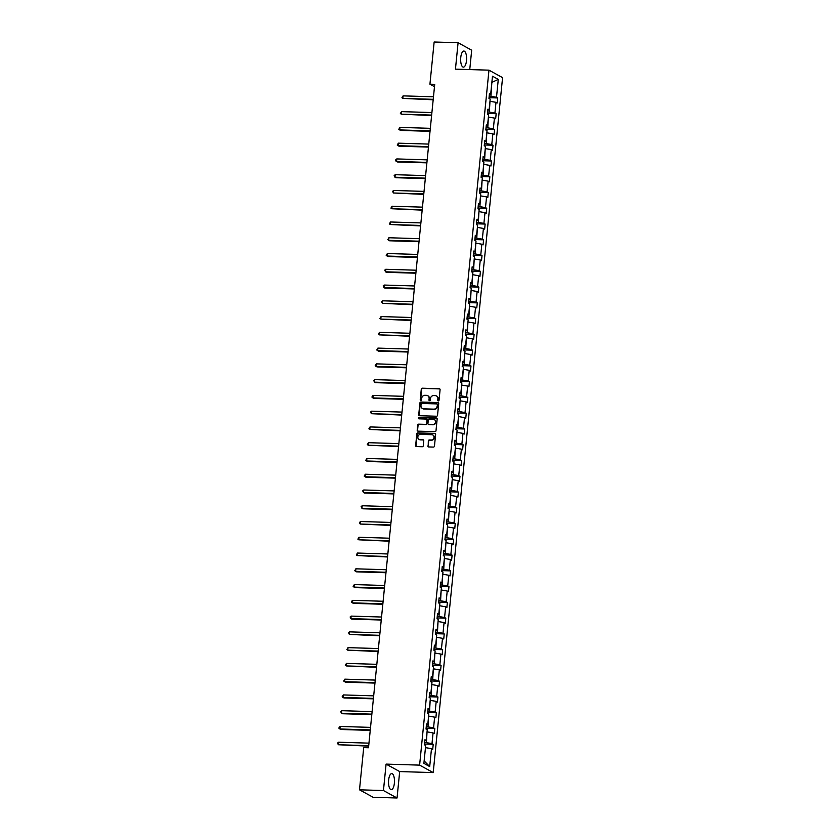 <?xml version="1.0" encoding="UTF-8"?>
<svg xmlns="http://www.w3.org/2000/svg" width="840" height="840" viewBox="0 0 840 840"><rect width="100%" height="100%" fill="white"/><g stroke="black" fill="none" stroke-linecap="round" stroke-linejoin="round"><path stroke-width="1.26" d="M438.312 400.943A0.704 0.651 -61.2 0 0 439.036 400.27L440.087 389.729A1.008 0.924 -61.2 0 0 439.247 388.71L422.32 388.195A1.008 0.924 -61.2 0 0 421.281 389.161L420.231 399.704A0.704 0.651 -61.2 0 0 420.819 400.418A0.704 0.651 -61.2 0 0 421.544 399.735L421.68 398.37A3.234 2.961 -61.2 0 1 425.009 395.294L426.416 395.336A3.234 2.961 -61.2 0 1 429.114 398.601L428.978 399.966A0.704 0.651 -61.2 0 0 429.566 400.68A0.704 0.651 -61.2 0 0 430.29 399.998L430.427 398.643A3.234 2.961 -61.2 0 1 433.755 395.556L435.162 395.598A3.234 2.961 -61.2 0 1 437.861 398.864L437.724 400.229A0.704 0.651 -61.2 0 0 438.312 400.943M394.37 783.206A8.043 2.961 91.7 0 0 391.745 773.598A8.043 2.961 91.7 0 0 388.637 780.056A8.043 2.961 91.7 0 0 391.262 789.674A8.043 2.961 91.7 0 0 394.37 783.206M466.494 60.669A8.043 2.961 91.7 0 0 463.869 51.051A8.043 2.961 91.7 0 0 460.761 57.519A8.043 2.961 91.7 0 0 463.386 67.127A8.043 2.961 91.7 0 0 466.494 60.669M427.833 445.914A1.008 0.924 -61.2 0 0 428.673 446.943L433.419 447.08A1.008 0.924 -61.2 0 0 434.459 446.114L435.624 434.417A1.008 0.924 -61.2 0 0 434.784 433.398L417.858 432.884A1.008 0.924 -61.2 0 0 416.819 433.85L415.653 445.546A1.008 0.924 -61.2 0 0 416.493 446.576L422.226 446.744A1.008 0.924 -61.2 0 0 423.266 445.778L423.769 440.769A1.008 0.924 -61.2 0 0 422.93 439.751L420.084 439.667A2.709 2.478 -61.2 0 1 417.953 436.359A2.709 2.478 -61.2 0 1 420.62 434.354L431.76 434.7A2.709 2.478 -61.2 0 1 433.892 437.997A2.709 2.478 -61.2 0 1 431.225 440.003L429.366 439.95A1.008 0.924 -61.2 0 0 428.327 440.906L428.201 446.124A1.008 0.924 -61.2 0 0 428.484 446.911M386.085 764.106L383.45 790.534L359.499 789.81L373.096 797.275L397.047 798L399.683 771.572L433.209 772.59L419.612 765.125L386.085 764.106L399.683 771.572M469.749 69.584L471.681 50.19L458.084 42.724L455.448 69.153L488.975 70.161L419.612 765.125M458.084 42.724L434.144 42L429.933 84.189L434.48 86.688M359.499 789.81L363.709 747.621L368.498 747.758L434.721 84.336L429.933 84.189M436.495 416.231A1.008 0.924 -61.2 0 0 437.535 415.275L438.711 403.568A1.008 0.924 -61.2 0 0 437.861 402.549L420.945 402.034A1.008 0.924 -61.2 0 0 419.906 403.001L418.73 414.697A1.008 0.924 -61.2 0 0 419.58 415.727L436.495 416.231M437.168 418.992L436.002 430.7A1.008 0.924 -61.2 0 1 434.963 431.655L418.036 431.151A1.008 0.924 -61.2 0 1 417.197 430.122L417.69 425.114A1.008 0.924 -61.2 0 1 418.73 424.158L425.596 424.358A1.008 0.924 -61.2 0 0 426.636 423.402L426.972 420.074A1.008 0.924 -61.2 0 0 426.122 419.055L418.981 418.834A0.704 0.651 -61.2 0 1 418.425 417.974A0.704 0.651 -61.2 0 1 419.118 417.449L436.328 417.974A1.008 0.924 -61.2 0 1 437.168 418.992M383.45 790.534L397.047 798M423.895 763.371L425.681 745.479L424.452 744.807L424.956 739.756L426.185 740.428L427.256 729.719L426.017 729.047L426.52 723.986L427.76 724.668L428.831 713.958L427.592 713.275L428.096 708.225L429.334 708.897L430.395 698.187L429.167 697.515L429.671 692.465L430.899 693.137L431.97 682.427L430.742 681.744L431.245 676.694L432.474 677.376L433.545 666.655L432.317 665.984L432.82 660.933L434.049 661.605L435.12 650.895L433.892 650.223L434.395 645.162L435.624 645.845L436.695 635.135L435.467 634.452L435.971 629.401L437.199 630.074L438.27 619.364L437.031 618.692L437.535 613.641L438.774 614.313L439.845 603.603L438.606 602.921L439.11 597.87L440.349 598.553L441.409 587.832L440.181 587.16L440.685 582.11L441.913 582.782L442.985 572.072L441.756 571.4L442.26 566.339L443.489 567.021L444.56 556.311L443.331 555.629L443.835 550.578L445.064 551.25L446.135 540.54L444.906 539.868L445.41 534.817L446.639 535.49L447.709 524.78L446.481 524.097L446.985 519.047L448.214 519.729L449.284 509.009L448.046 508.337L448.55 503.286L449.788 503.958L450.86 493.248L449.62 492.576L450.125 487.515L451.364 488.197L452.424 477.488L451.195 476.805L451.7 471.755L452.928 472.427L453.999 461.717L452.77 461.044L453.274 455.994L454.503 456.666L455.574 445.956L454.346 445.274L454.85 440.223L456.078 440.906L457.149 430.185L455.921 429.513L456.425 424.463L457.653 425.135L458.724 414.425L457.495 413.753L458 408.692L459.228 409.374L460.299 398.664L459.06 397.981L459.564 392.931L460.803 393.603L461.874 382.893L460.635 382.221L461.139 377.171L462.378 377.843L463.439 367.132L462.21 366.461L462.714 361.399L463.943 362.082L465.014 351.372L463.785 350.69L464.289 345.639L465.518 346.311L466.589 335.601L465.36 334.929L465.864 329.879L467.093 330.55L468.163 319.841L466.935 319.158L467.439 314.108L468.668 314.79L469.739 304.07L468.51 303.397L469.014 298.347L470.243 299.019L471.314 288.309L470.075 287.637L470.579 282.576L471.818 283.258L472.889 272.548L471.65 271.866L472.154 266.816L473.393 267.488L474.453 256.778L473.225 256.106L473.729 251.055L474.957 251.727L476.028 241.017L474.8 240.334L475.304 235.284L476.532 235.966L477.603 225.246L476.375 224.574L476.879 219.524L478.107 220.196L479.178 209.486L477.95 208.814L478.454 203.753L479.682 204.435L480.753 193.725L479.525 193.042L480.029 187.992L481.257 188.664L482.328 177.954L481.089 177.282L481.593 172.232L482.832 172.904L483.903 162.194L482.664 161.511L483.168 156.46L484.407 157.143L485.468 146.422L484.239 145.751L484.743 140.7L485.971 141.372L487.043 130.662L485.814 129.99L486.318 124.929L487.546 125.612L488.618 114.902L487.389 114.219L487.893 109.169L489.122 109.841L490.193 99.13L488.964 98.459L489.468 93.408L490.697 94.08L492.481 76.198L498.288 79.38L496.503 97.272L497.731 97.944L497.228 102.995L495.999 102.323L494.928 113.033L496.167 113.715L495.653 118.766L494.424 118.083L493.353 128.804L494.592 129.476L494.088 134.526L492.849 133.854L491.788 144.564L493.017 145.236L492.513 150.297L491.284 149.615L490.214 160.325L491.442 161.007L490.938 166.058L489.709 165.386L488.639 176.096L489.867 176.768L489.363 181.818L488.135 181.146L487.064 191.856L488.292 192.538L487.788 197.589L486.56 196.907L485.489 207.627L486.717 208.299L486.213 213.35L484.985 212.678L483.913 223.388L485.153 224.059L484.638 229.121L483.409 228.438L482.339 239.148L483.578 239.831L483.074 244.881L481.834 244.209L480.774 254.919L482.003 255.591L481.499 260.642L480.26 259.97L479.199 270.68L480.428 271.352L479.923 276.413L478.695 275.73L477.624 286.44L478.853 287.123L478.349 292.173L477.12 291.501L476.049 302.211L477.278 302.883L476.774 307.933L475.545 307.262L474.474 317.971L475.703 318.654L475.199 323.705L473.97 323.022L472.899 333.743L474.128 334.415L473.624 339.465L472.395 338.793L471.324 349.503L472.563 350.175L472.059 355.236L470.82 354.554L469.76 365.264L470.988 365.946L470.484 370.997L469.245 370.325L468.185 381.034L469.413 381.707L468.909 386.757L467.681 386.085L466.61 396.795L467.838 397.478L467.334 402.528L466.106 401.846L465.034 412.566L466.263 413.238L465.759 418.288L464.531 417.617L463.459 428.327L464.688 428.999L464.184 434.06L462.956 433.377L461.885 444.087L463.113 444.769L462.609 449.82L461.381 449.148L460.31 459.858L461.548 460.53L461.044 465.581L459.806 464.909L458.745 475.619L459.974 476.301L459.469 481.352L458.231 480.669L457.17 491.39L458.399 492.062L457.894 497.112L456.666 496.44L455.595 507.15L456.824 507.822L456.32 512.883L455.091 512.201L454.02 522.91L455.249 523.593L454.745 528.644L453.516 527.971L452.445 538.682L453.673 539.353L453.169 544.404L451.941 543.732L450.87 554.442L452.099 555.125L451.594 560.175L450.366 559.493L449.295 570.213L450.534 570.885L450.03 575.936L448.791 575.264L447.72 585.974L448.959 586.646L448.455 591.707L447.216 591.024L446.156 601.734L447.384 602.417L446.88 607.467L445.651 606.795L444.581 617.505L445.809 618.177L445.305 623.227L444.077 622.555L443.006 633.266L444.234 633.938L443.73 638.999L442.502 638.316L441.431 649.026L442.659 649.708L442.155 654.759L440.927 654.087L439.856 664.797L441.084 665.469L440.58 670.52L439.352 669.848L438.281 680.558L439.519 681.24L439.016 686.291L437.776 685.608L436.706 696.328L437.945 697L437.441 702.051L436.202 701.379L435.141 712.089L436.37 712.761L435.866 717.822L434.637 717.139L433.566 727.85L434.794 728.532L434.291 733.582L433.062 732.911L431.991 743.621L433.219 744.293L432.716 749.343L431.487 748.671L429.702 766.563L423.895 763.371M433.209 772.59L502.572 77.637L488.975 70.161M427.035 731.924L426.426 742.644L424.673 742.591M426.426 742.644L431.991 743.621M427.497 731.934L433.062 732.911M424.841 740.817L426.185 740.428M428.61 716.163L428.001 726.884L426.237 726.831M428.001 726.884L433.566 727.85M429.062 716.174L434.637 717.139M426.416 725.057L427.76 724.668M430.175 700.392L429.566 711.123L427.812 711.071M429.566 711.123L435.141 712.089M430.637 700.413L436.202 701.379M427.991 709.296L429.334 708.897M431.75 684.631L431.141 695.352L429.387 695.3M431.141 695.352L436.706 696.328M432.212 684.642L437.776 685.608M429.566 693.525L430.899 693.137M433.325 668.861L432.716 679.591L430.962 679.539M432.716 679.591L438.281 680.558M433.786 668.881L439.352 669.848M431.141 677.764L432.474 677.376M434.899 653.1L434.291 663.831L432.537 663.768M434.291 663.831L439.856 664.797M435.362 653.111L440.927 654.087M432.716 661.994L434.049 661.605M436.475 637.34L435.866 648.06L434.112 648.008M435.866 648.06L441.431 649.026M436.937 637.35L442.502 638.316M434.291 646.233L435.624 645.845M438.05 621.569L437.441 632.3L435.687 632.247M437.441 632.3L443.006 633.266M438.512 621.59L444.077 622.555M435.855 630.473L437.199 630.074M439.625 605.808L439.016 616.529L437.252 616.476M439.016 616.529L444.581 617.505M440.076 605.819L445.651 606.795M437.43 614.702L438.774 614.313M441.189 590.037L440.58 600.768L438.827 600.716M440.58 600.768L446.156 601.734M441.651 590.058L447.216 591.024M439.005 598.941L440.349 598.553M442.764 574.276L442.155 585.008L440.401 584.955M442.155 585.008L447.72 585.974M443.226 574.287L448.791 575.264M440.58 583.17L441.913 582.782M444.339 558.516L443.73 569.236L441.977 569.184M443.73 569.236L449.295 570.213M444.801 558.526L450.366 559.493M442.155 567.409L443.489 567.021M445.914 542.745L445.305 553.476L443.552 553.424M445.305 553.476L450.87 554.442M446.376 542.766L451.941 543.732M443.73 551.649L445.064 551.25M447.489 526.985L446.88 537.705L445.127 537.653M446.88 537.705L452.445 538.682M447.951 526.995L453.516 527.971M445.305 535.878L446.639 535.49M449.064 511.224L448.455 521.944L446.702 521.892M448.455 521.944L454.02 522.91M449.526 511.235L455.091 512.201M446.87 520.118L448.214 519.729M450.639 495.453L450.03 506.184L448.266 506.132M450.03 506.184L455.595 507.15M451.091 495.464L456.666 496.44M448.445 504.357L449.788 503.958M452.204 479.693L451.594 490.413L449.841 490.361M451.594 490.413L457.17 491.39M452.666 479.703L458.231 480.669M450.019 488.586L451.364 488.197M453.779 463.921L453.169 474.653L451.416 474.6M453.169 474.653L458.745 475.619M454.241 463.943L459.806 464.909M451.594 472.826L452.928 472.427M455.354 448.161L454.745 458.882L452.991 458.829M454.745 458.882L460.31 459.858M455.816 448.171L461.381 449.148M453.169 457.055L454.503 456.666M456.929 432.401L456.32 443.121L454.566 443.069M456.32 443.121L461.885 444.087M457.391 432.411L462.956 433.377M454.745 441.294L456.078 440.906M458.504 416.63L457.894 427.361L456.141 427.308M457.894 427.361L463.459 428.327M458.966 416.64L464.531 417.617M456.32 425.534L457.653 425.135M460.079 400.869L459.469 411.59L457.716 411.537M459.469 411.59L465.034 412.566M460.541 400.88L466.106 401.846M457.884 409.763L459.228 409.374M461.654 385.098L461.044 395.829L459.281 395.776M461.044 395.829L466.61 396.795M462.105 385.119L467.681 386.085M459.459 394.002L460.803 393.603M463.218 369.338L462.609 380.058L460.856 380.006M462.609 380.058L468.185 381.034M463.68 369.348L469.245 370.325M461.034 378.231L462.378 377.843M464.793 353.577L464.184 364.298L462.431 364.245M464.184 364.298L469.76 365.264M465.255 353.588L470.82 354.554M462.609 362.471L463.943 362.082M466.368 337.806L465.759 348.537L464.006 348.485M465.759 348.537L471.324 349.503M466.83 337.827L472.395 338.793M464.184 346.71L465.518 346.311M467.943 322.046L467.334 332.766L465.581 332.714M467.334 332.766L472.899 333.743M468.405 322.056L473.97 323.022M465.759 330.939L467.093 330.55M469.518 306.274L468.909 317.006L467.156 316.953M468.909 317.006L474.474 317.971M469.98 306.296L475.545 307.262M467.334 315.179L468.668 314.79M471.093 290.514L470.484 301.245L468.731 301.182M470.484 301.245L476.049 302.211M471.555 290.524L477.12 291.501M468.899 299.407L470.243 299.019M472.668 274.754L472.059 285.474L470.295 285.421M472.059 285.474L477.624 286.44M473.12 274.764L478.695 275.73M470.474 283.647L471.818 283.258M474.233 258.983L473.624 269.714L471.87 269.661M473.624 269.714L479.199 270.68M474.695 259.003L480.26 259.97M472.048 267.887L473.393 267.488M475.808 243.222L475.199 253.942L473.445 253.89M475.199 253.942L480.774 254.919M476.269 243.233L481.834 244.209M473.624 252.116L474.957 251.727M477.382 227.451L476.774 238.182L475.02 238.13M476.774 238.182L482.339 239.148M477.844 227.472L483.409 228.438M475.199 236.355L476.532 235.966M478.957 211.691L478.349 222.422L476.595 222.369M478.349 222.422L483.913 223.388M479.419 211.701L484.985 212.678M476.774 220.595L478.107 220.196M480.532 195.93L479.923 206.651L478.17 206.598M479.923 206.651L485.489 207.627M480.995 195.941L486.56 196.907M478.349 204.823L479.682 204.435M482.108 180.159L481.499 190.89L479.745 190.838M481.499 190.89L487.064 191.856M482.57 180.18L488.135 181.146M479.913 189.063L481.257 188.664M483.683 164.399L483.074 175.119L481.31 175.066M483.074 175.119L488.639 176.096M484.134 164.409L489.709 165.386M481.488 173.292L482.832 172.904M485.247 148.638L484.649 159.359L482.885 159.306M484.649 159.359L490.214 160.325M485.709 148.649L491.284 149.615M483.063 157.531L484.407 157.143M486.822 132.867L486.213 143.598L484.459 143.546M486.213 143.598L491.788 144.564M487.284 132.877L492.849 133.854M484.638 141.771L485.971 141.372M488.397 117.107L487.788 127.827L486.034 127.775M487.788 127.827L493.353 128.804M488.859 117.117L494.424 118.083M486.213 126L487.546 125.612M489.972 101.336L489.363 112.067L487.61 112.014M489.363 112.067L494.928 113.033M490.434 101.357L495.999 102.323M487.788 110.239L489.122 109.841M491.841 82.645L490.938 96.296L489.185 96.243M490.938 96.296L496.503 97.272M498.288 79.38L491.862 82.415M424.116 761.103L425.46 747.684M489.363 94.469L490.697 94.08M425.922 747.705L431.487 748.671M429.702 766.563L424.557 761.345M489.258 97.692L497.731 97.944M487.683 113.453L496.167 113.715M486.108 129.224L494.592 129.476M484.533 144.984L493.017 145.236M482.958 160.745L491.442 161.007M481.383 176.516L489.867 176.768M479.819 192.276L488.292 192.538M478.244 208.037L486.717 208.299M476.669 223.808L485.153 224.059M475.094 239.568L483.578 239.831M473.519 255.339L482.003 255.591M471.944 271.1L480.428 271.352M470.369 286.86L478.853 287.123M468.794 302.631L477.278 302.883M467.229 318.392L475.703 318.654M465.654 334.163L474.128 334.415M464.079 349.923L472.563 350.175M462.504 365.683L470.988 365.946M460.929 381.455L469.413 381.707M459.354 397.215L467.838 397.478M457.779 412.986L466.263 413.238M456.215 428.747L464.688 428.999M454.64 444.507L463.113 444.769M453.065 460.278L461.548 460.53M451.49 476.038L459.974 476.301M449.915 491.81L458.399 492.062M448.34 507.57L456.824 507.822M446.765 523.331L455.249 523.593M445.2 539.101L453.673 539.353M443.625 554.862L452.099 555.125M442.05 570.623L450.534 570.885M440.475 586.394L448.959 586.646M438.9 602.154L447.384 602.417M437.325 617.925L445.809 618.177M435.75 633.686L444.234 633.938M434.185 649.446L442.659 649.708M432.611 665.217L441.084 665.469M431.036 680.977L439.519 681.24M429.461 696.749L437.945 697M427.886 712.509L436.37 712.761M426.31 728.27L434.794 728.532M424.736 744.041L433.219 744.293M438.239 400.932A0.704 0.651 -61.2 0 1 438.092 400.428L438.228 399.063A3.234 2.961 -61.2 0 0 436.59 396.039M427.844 395.776A3.234 2.961 -61.2 0 1 429.481 398.8L429.345 400.166A0.704 0.651 -61.2 0 0 429.492 400.669M439.803 388.941A1.008 0.924 -61.2 0 0 439.614 388.909L422.688 388.395A1.008 0.924 -61.2 0 0 421.649 389.361L420.599 399.903A0.704 0.651 -61.2 0 0 420.745 400.407M438.428 402.769A1.008 0.924 -61.2 0 0 438.228 402.749L421.312 402.234A1.008 0.924 -61.2 0 0 420.273 403.2L419.097 414.907A1.008 0.924 -61.2 0 0 419.381 415.695M437.283 404.618A0.704 0.651 -61.2 0 0 436.695 403.904L421.838 403.452A0.704 0.651 -61.2 0 0 421.113 404.124L420.966 405.562A3.234 2.961 -61.2 0 0 423.654 408.828L433.808 409.143A3.234 2.961 -61.2 0 0 437.136 406.056L437.651 404.817A0.704 0.651 -61.2 0 0 437.126 404.114M422.604 408.587A3.234 2.961 -61.2 0 0 424.022 409.028L423.654 408.828M437.651 404.817L437.504 406.256A3.234 2.961 -61.2 0 1 434.175 409.343L424.022 409.028M426.689 419.286A1.008 0.924 -61.2 0 1 427.34 420.273L427.004 423.602A1.008 0.924 -61.2 0 1 425.964 424.568L419.097 424.358A1.008 0.924 -61.2 0 0 418.058 425.313L417.564 430.332A1.008 0.924 -61.2 0 0 417.848 431.12M436.884 418.194A1.008 0.924 -61.2 0 0 436.695 418.173L419.486 417.648A0.704 0.651 -61.2 0 0 418.908 418.834M432.716 424.578A2.709 2.478 -61.2 0 0 434.291 419.548A2.709 2.478 -61.2 0 0 433.251 419.265L429.324 419.149A1.008 0.924 -61.2 0 0 428.284 420.116L427.949 423.433A1.008 0.924 -61.2 0 0 428.788 424.452L433.083 424.778A2.709 2.478 -61.2 0 0 434.469 419.664M428.6 424.431A1.008 0.924 -61.2 0 0 429.156 424.662L428.788 424.452M433.083 424.778L429.156 424.662M432.978 435.089A2.709 2.478 -61.2 0 1 431.592 440.202L429.733 440.149A1.008 0.924 -61.2 0 0 428.694 441.116L428.201 446.124M419.233 439.478A2.709 2.478 -61.2 0 0 420.452 439.866L420.084 439.667M423.486 439.981A1.008 0.924 -61.2 0 0 423.297 439.95L420.452 439.866M435.341 433.619A1.008 0.924 -61.2 0 0 435.151 433.598L418.226 433.083A1.008 0.924 -61.2 0 0 417.186 434.049L416.02 445.757A1.008 0.924 -61.2 0 0 416.304 446.544M489.447 98.721L489.08 97.293M433.471 96.789L403.084 95.876L402.832 98.395L433.178 99.792M403.084 95.876L401.94 97.755L402.832 98.395L433.219 99.32M487.872 114.492L487.505 113.064M431.897 112.56L401.51 111.636L401.257 114.167L431.603 115.563M401.51 111.636L400.365 113.516L401.257 114.167L431.644 115.08M486.297 130.252L485.93 128.825M430.332 128.321L399.935 127.407L399.683 129.927L400.606 130.431L430.028 131.323M399.935 127.407L398.79 129.286L399.683 129.927L430.08 130.851M484.722 146.013L484.355 144.585M428.757 144.091L398.37 143.167L398.118 145.698L399.031 146.202L428.453 147.084M398.37 143.167L397.215 145.047L398.118 145.698L428.505 146.612M483.147 161.784L482.78 160.356M427.182 159.852L396.795 158.928L396.543 161.459L397.457 161.963L426.878 162.855M396.795 158.928L395.745 159.799L395.651 160.818L396.543 161.459L426.93 162.383M481.572 177.544L481.215 176.117M425.607 175.613L395.22 174.699L394.968 177.219L395.881 177.723L425.303 178.616M395.22 174.699L394.17 175.571L394.968 177.219L425.355 178.143M480.007 193.305L479.64 191.888M424.032 191.384L393.645 190.459L393.393 192.99L423.738 194.387M393.645 190.459L392.595 191.331L393.393 192.99L423.78 193.904M478.433 209.076L478.065 207.648M422.457 207.144L392.07 206.231L391.818 208.751L422.163 210.147M392.07 206.231L390.925 208.11L391.818 208.751L422.205 209.674M476.858 224.837L476.49 223.409M420.882 222.905L390.495 221.991L390.243 224.522L420.588 225.908M390.495 221.991L389.351 223.871L390.243 224.522L420.63 225.435M475.282 240.608L474.915 239.179M419.318 238.675L388.92 237.752L388.668 240.282L389.592 240.786L419.013 241.678M388.92 237.752L387.776 239.642L388.668 240.282L419.066 241.196M473.707 256.368L473.34 254.94M417.743 254.436L387.356 253.523L387.104 256.043L388.017 256.547L417.438 257.439M387.356 253.523L386.201 255.402L387.104 256.043L417.491 256.966M472.132 272.129L471.765 270.701M416.168 270.207L385.781 269.283L385.529 271.814L386.442 272.318L415.863 273.21M385.781 269.283L384.731 270.155L385.529 271.814L415.916 272.727M470.558 287.899L470.201 286.471M414.593 285.968L384.206 285.054L383.954 287.574L384.867 288.078L414.288 288.971M384.206 285.054L383.156 285.925L383.954 287.574L414.341 288.498M468.993 303.66L468.626 302.232M413.018 301.728L382.631 300.815L382.379 303.345L412.724 304.731M382.631 300.815L381.581 301.686L382.379 303.345L412.766 304.258M467.418 319.431L467.05 318.003M411.443 317.499L381.056 316.575L380.804 319.106L411.149 320.502M381.056 316.575L379.911 318.465L380.804 319.106L411.191 320.019M465.843 335.192L465.476 333.764M409.868 333.26L379.481 332.346L379.229 334.866L409.574 336.262M379.481 332.346L378.336 334.226L379.229 334.866L409.616 335.79M464.268 350.952L463.901 349.524M408.303 349.031L377.906 348.106L377.654 350.637L378.578 351.141L407.999 352.023M377.906 348.106L376.761 349.986L377.654 350.637L408.051 351.55M462.693 366.723L462.326 365.295M406.728 364.791L376.341 363.867L376.089 366.397L377.003 366.901L406.423 367.794M376.341 363.867L375.186 365.757L376.089 366.397L406.476 367.322M461.118 382.483L460.751 381.056M405.153 380.552L374.766 379.638L374.514 382.158L375.428 382.673L404.849 383.555M374.766 379.638L373.716 380.51L374.514 382.158L404.901 383.082M459.543 398.255L459.175 396.827M403.578 396.322L373.191 395.399L372.939 397.929L373.853 398.433L403.274 399.326M373.191 395.399L372.141 396.27L372.046 397.288L372.939 397.929L403.326 398.843M457.979 414.015L457.611 412.587M402.003 412.083L371.616 411.169L371.364 413.69L401.709 415.086M371.616 411.169L370.566 412.041L371.364 413.69L401.751 414.614M456.404 429.776L456.036 428.348M400.428 427.854L370.041 426.93L369.789 429.461L400.134 430.846M370.041 426.93L368.897 428.81L369.789 429.461L400.176 430.374M454.829 445.546L454.461 444.119M398.853 443.615L368.466 442.691L368.214 445.221L398.559 446.618M368.466 442.691L367.322 444.581L368.214 445.221L398.601 446.145M453.254 461.307L452.886 459.879M397.288 459.375L366.891 458.462L366.639 460.981L367.563 461.486L396.984 462.378M366.891 458.462L365.747 460.341L366.639 460.981L397.036 461.906M451.679 477.078L451.311 475.65M395.714 475.146L365.327 474.222L365.075 476.753L365.988 477.257L395.409 478.149M365.327 474.222L364.171 476.102L365.075 476.753L395.462 477.666M450.104 492.839L449.736 491.411M394.139 490.906L363.752 489.993L363.5 492.513L364.413 493.017L393.834 493.909M363.752 489.993L362.702 490.865L363.5 492.513L393.887 493.437M448.529 508.599L448.161 507.171M392.564 506.678L362.177 505.754L361.925 508.284L362.838 508.788L392.259 509.67M362.177 505.754L361.127 506.625L361.925 508.284L392.312 509.197M446.964 524.37L446.596 522.942M390.989 522.438L360.602 521.514L360.35 524.044L390.695 525.441M360.602 521.514L359.552 522.385L359.457 523.404L360.35 524.044L390.737 524.969M445.389 540.13L445.022 538.702M389.413 538.199L359.026 537.285L358.774 539.805L389.12 541.202M359.026 537.285L357.882 539.165L358.774 539.805L389.161 540.729M443.814 555.891L443.447 554.474M387.839 553.97L357.452 553.046L357.2 555.576L387.544 556.973M357.452 553.046L356.307 554.925L357.2 555.576L387.587 556.49M442.239 571.662L441.872 570.234M386.274 569.73L355.877 568.817L355.625 571.337L356.548 571.841L385.969 572.733M355.877 568.817L354.732 570.696L355.625 571.337L386.022 572.26M440.664 587.423L440.296 585.995M384.699 585.49L354.312 584.577L354.06 587.107L354.974 587.611L384.394 588.494M354.312 584.577L353.157 586.457L354.06 587.107L384.447 588.021M439.089 603.194L438.721 601.766M383.124 601.262L352.737 600.337L352.485 602.868L353.399 603.372L382.82 604.264M352.737 600.337L351.687 601.209L351.593 602.227L352.485 602.868L382.872 603.782M437.514 618.954L437.147 617.526M381.549 617.022L351.162 616.109L350.91 618.629L351.824 619.133L381.245 620.025M351.162 616.109L350.112 616.98L350.91 618.629L381.297 619.553M435.95 634.715L435.582 633.287M379.974 632.793L349.587 631.869L349.335 634.4L379.68 635.796M349.587 631.869L348.537 632.74L349.335 634.4L379.722 635.313M434.375 650.486L434.007 649.058M378.399 648.553L348.012 647.64L347.76 650.16L378.105 651.557M348.012 647.64L346.868 649.52L347.76 650.16L378.147 651.084M432.8 666.246L432.432 664.818M376.824 664.314L346.437 663.4L346.185 665.921L376.53 667.317M346.437 663.4L345.293 665.28L346.185 665.921L376.572 666.845M431.225 682.017L430.857 680.589M375.26 680.085L344.862 679.161L344.61 681.692L345.534 682.196L374.955 683.088M344.862 679.161L343.718 681.051L344.61 681.692L375.007 682.605M429.649 697.778L429.282 696.35M373.685 695.846L343.298 694.932L343.046 697.452L343.959 697.956L373.38 698.849M343.298 694.932L342.143 696.812L343.046 697.452L373.433 698.376M428.075 713.538L427.707 712.11M372.11 711.617L341.723 710.693L341.471 713.223L342.384 713.727L371.805 714.609M341.723 710.693L340.673 711.564L341.471 713.223L371.858 714.137M426.5 729.309L426.132 727.881M370.534 727.377L340.147 726.453L339.895 728.984L340.809 729.488L370.23 730.38M340.147 726.453L339.098 727.325L339.003 728.343L339.895 728.984L370.282 729.908M424.935 745.07L424.568 743.642M368.959 743.138L338.572 742.224L338.32 744.744L368.666 746.141M338.572 742.224L337.522 743.096L338.32 744.744L368.707 745.668"/></g></svg>
